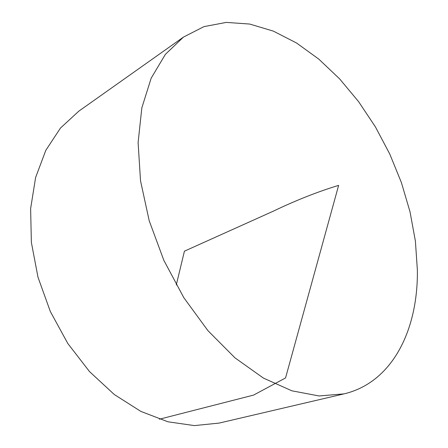 <?xml version="1.0" encoding="UTF-8"?>
<svg xmlns="http://www.w3.org/2000/svg" width="448" height="448" viewBox="0 0 448 448"><rect width="100%" height="100%" fill="white"/><g stroke="black" fill="none" stroke-linecap="round" stroke-linejoin="round"><path stroke-width="0.67" d="M417.374 270.122C418.124 329.549 392.689 382.396 344.008 393.882L319.082 395.959L291.872 390.813L263.424 378.09L234.993 357.868L207.978 330.714L183.831 297.707L163.878 260.422L149.206 220.758L140.521 180.796L138.107 142.57L141.831 107.878L151.178 78.154L165.362 54.37L183.45 37.094L203.963 26.628L226.335 22.4L249.715 24.058L273.342 31.114L296.559 43.008L318.814 59.13L339.64 78.893L358.63 101.69L375.446 126.946L389.794 154.09L401.397 182.566L410.015 211.792L415.408 241.186L417.374 270.122M344.008 393.882L219.145 423.086L194.404 425.6L167.966 421.798L140.857 411.404L114.268 394.503L89.494 371.56L67.794 343.476L50.333 311.517L37.996 277.25L31.366 242.39L30.626 208.628L35.605 177.52L45.808 150.338L60.497 128.027L78.786 111.182L183.45 37.094M176.277 284.99L184.419 251.177L272.905 211.361C295.82 200.379 317.727 191.716 338.632 185.371L285.555 377.938L253.562 395.097L159.354 419.21"/></g></svg>
